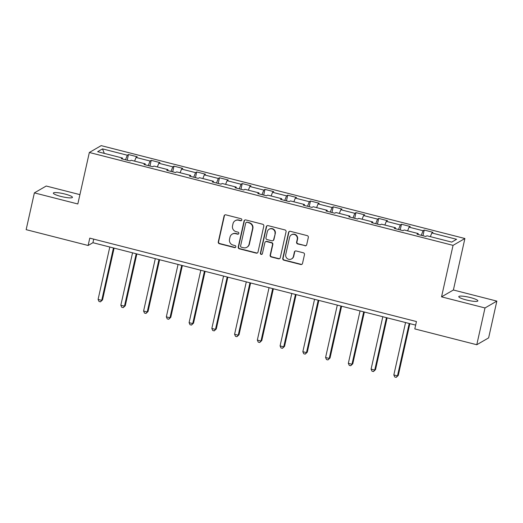 <?xml version="1.0" encoding="UTF-8"?>
<svg xmlns="http://www.w3.org/2000/svg" width="523" height="523" viewBox="0 0 523 523"><rect width="100%" height="100%" fill="white"/><g stroke="black" fill="none" stroke-linecap="round" stroke-linejoin="round"><path stroke-width="0.78" d="M241.822 219.993A1.053 1.02 -120 0 0 241.044 218.725L225.838 214.842A1.504 1.458 -120 0 0 224.086 215.921L218.274 241.914A1.504 1.458 -120 0 0 219.379 243.725L234.592 247.608A1.053 1.02 -120 0 0 235.821 246.856A1.053 1.02 -120 0 0 235.043 245.588L233.075 245.084A4.805 4.661 -120 0 1 229.525 239.292L230.009 237.128A4.805 4.661 -120 0 1 235.625 233.676L237.592 234.18A1.053 1.02 -120 0 0 238.821 233.421A1.053 1.02 -120 0 0 238.043 232.153L236.076 231.656A4.805 4.661 -120 0 1 232.526 225.864L233.01 223.694A4.805 4.661 -120 0 1 238.625 220.242L240.593 220.745A1.053 1.02 -120 0 0 241.822 219.993M470.373 297.567A9.787 1.628 12.6 0 0 458.776 296.619A9.787 1.628 12.6 0 0 466.274 299.941A9.787 1.628 12.6 0 0 477.872 300.888A9.787 1.628 12.6 0 0 470.373 297.567M64.95 194.04A9.787 1.628 12.6 0 0 53.353 193.092A9.787 1.628 12.6 0 0 60.851 196.413A9.787 1.628 12.6 0 0 72.449 197.361A9.787 1.628 12.6 0 0 64.95 194.04M304.942 245.803A1.504 1.458 -120 0 0 306.694 244.725L308.328 237.435A1.504 1.458 -120 0 0 307.217 235.625L290.324 231.31A1.504 1.458 -120 0 0 288.572 232.389L282.76 258.382A1.504 1.458 -120 0 0 283.871 260.192L300.758 264.507A1.504 1.458 -120 0 0 302.516 263.429L304.484 254.616A1.504 1.458 -120 0 0 303.373 252.805L296.149 250.962A1.504 1.458 -120 0 0 294.39 252.04L293.416 256.407A4.014 3.896 -120 0 1 287.284 258.597A4.014 3.896 -120 0 1 285.754 254.453L289.585 237.344A4.014 3.896 -120 0 1 295.717 235.154A4.014 3.896 -120 0 1 297.241 239.299L296.6 242.149A1.504 1.458 -120 0 0 297.711 243.96L305.262 245.62A1.504 1.458 -120 0 0 306.171 245.555M441.543 296.855L485.004 307.955L476.78 344.735L488.626 337.884L496.85 301.104L453.389 290.004L464.901 238.514L453.055 245.359L441.543 296.855L453.389 290.004M79.921 194.634L46.22 186.025L34.374 192.876L77.829 203.977L89.341 152.481L453.055 245.359M34.374 192.876L26.15 229.656L88.132 245.483L92.931 242.711L415.648 325.116M476.78 344.735L414.804 328.908L416.445 321.547L89.773 238.128L88.132 245.483M263.808 226.067A1.504 1.458 -120 0 0 262.696 224.256L245.803 219.941A1.504 1.458 -120 0 0 244.051 221.02L238.24 247.013A1.504 1.458 -120 0 0 239.351 248.824L256.244 253.139A1.504 1.458 -120 0 0 257.996 252.06L263.808 226.067M268.064 225.629L284.957 229.937A1.504 1.458 -120 0 1 286.068 231.748L280.256 257.741A1.504 1.458 -120 0 1 278.504 258.82L271.274 256.976A1.504 1.458 -120 0 1 270.162 255.165L272.522 244.62A1.504 1.458 -120 0 0 271.411 242.816L266.619 241.587A1.504 1.458 -120 0 0 264.86 242.665L262.409 253.642A1.053 1.02 -120 0 1 260.8 254.217A1.053 1.02 -120 0 1 260.402 253.132L266.312 226.701A1.504 1.458 -120 0 1 268.064 225.629M464.901 238.514L101.187 145.629L89.341 152.481M424.225 230.061L423.055 230.735L409.058 227.159L410.222 226.485L401.474 224.249L400.304 224.923L386.307 221.353L387.478 220.673L378.724 218.437L377.554 219.117L363.557 215.541L364.727 214.868L355.973 212.632L354.803 213.306L340.806 209.73L341.977 209.056L333.223 206.82L332.053 207.494L318.056 203.924L319.226 203.244L310.472 201.009L309.302 201.688L295.305 198.112L296.476 197.439L287.722 195.203L286.552 195.877L272.555 192.301L273.725 191.627L264.971 189.391L263.801 190.071L249.804 186.495L250.975 185.815L242.221 183.58L241.051 184.259L227.054 180.683L228.224 180.01L219.47 177.774L218.3 178.448L204.303 174.872L205.474 174.198L196.72 171.962L195.556 172.642L181.553 169.066L182.723 168.386L173.969 166.157L172.806 166.83L158.802 163.254L159.973 162.581L151.219 160.345L150.055 161.019L136.052 157.443L137.222 156.769L128.468 154.533L127.305 155.213L102.508 148.878L97.644 151.696L122.434 158.024L121.264 158.698L130.018 160.934L131.188 160.26L145.185 163.836L144.015 164.51L152.768 166.745L153.939 166.066L167.935 169.642L166.765 170.321L175.519 172.557L176.689 171.877L190.686 175.453L189.516 176.127L198.269 178.363L199.433 177.689L213.436 181.265L212.266 181.939L221.02 184.174L222.183 183.495L236.187 187.071L235.017 187.75L243.77 189.98L244.934 189.306L258.937 192.882L257.767 193.556L266.521 195.792L267.684 195.118L281.688 198.694L280.518 199.368L289.271 201.603L290.435 200.924L304.438 204.5L303.268 205.179L312.022 207.409L313.185 206.735L327.189 210.311L326.019 210.985L334.772 213.221L335.936 212.547L349.939 216.123L348.769 216.797L357.523 219.032L358.686 218.353L372.69 221.929L371.52 222.608L380.273 224.838L381.437 224.164L395.44 227.74L394.27 228.414L403.017 230.65L404.187 229.976L418.191 233.552L417.021 234.226L425.768 236.461L426.938 235.781L451.735 242.116L456.599 239.299L431.808 232.97L432.972 232.297L424.225 230.061L422.957 235.742M421.263 235.311L423.055 230.735M407.613 230.846L409.058 227.159M418.191 233.552L418.184 234.52M398.513 229.499L400.304 224.923M384.863 225.04L386.307 221.353M395.44 227.74L395.434 228.714M375.762 223.687L377.554 219.117M362.112 219.229L363.557 215.541M372.69 221.929L372.683 222.903M353.012 217.882L354.803 213.306M339.362 213.417L340.806 209.73M349.939 216.123L349.933 217.091M330.261 212.07L332.053 207.494M316.611 207.611L318.056 203.924M327.189 210.311L327.182 211.285M307.511 206.258L309.302 201.688M293.861 201.8L295.305 198.112M304.438 204.5L304.432 205.474M284.76 200.453L286.552 195.877M271.11 195.988L272.555 192.301M281.688 198.694L281.681 199.662M262.01 194.641L263.801 190.071M248.36 190.182L249.804 186.495M258.937 192.882L258.931 193.856M239.259 188.829L241.051 184.259M225.609 184.371L227.054 180.683M236.187 187.071L236.18 188.045M216.509 183.024L218.3 178.448M202.859 178.559L204.303 174.872M213.436 181.265L213.43 182.233M193.758 177.212L195.556 172.642M180.108 172.753L181.553 169.066M190.686 175.453L190.679 176.428M171.008 171.4L172.806 166.83M157.358 166.942L158.802 163.254M167.935 169.642L167.929 170.616M148.257 165.595L150.055 161.019M134.607 161.136L136.052 157.443M145.185 163.836L145.178 164.804M125.507 159.783L127.305 155.213M104.312 153.396L102.508 148.878M122.434 158.024L122.428 158.999M485.004 307.955L496.85 301.104M430.364 236.658L431.808 232.97M93.728 239.142L92.931 242.711M127.2 160.215L128.468 154.533M149.951 166.026L151.219 160.345M172.701 171.838L173.969 166.157M195.452 177.643L196.72 171.962M218.202 183.455L219.47 177.774M240.953 189.267L242.221 183.58M263.703 195.072L264.971 189.391M286.454 200.884L287.722 195.203M309.204 206.69L310.472 201.009M331.955 212.501L333.223 206.82M354.705 218.313L355.973 212.632M377.456 224.119L378.724 218.437M400.206 229.93L401.474 224.249M241.495 220.536A1.053 1.02 -120 0 1 240.913 220.562L238.946 220.059A4.805 4.661 -120 0 0 235.507 220.523L235.187 220.706M232.186 234.141L232.506 233.951A4.805 4.661 -120 0 1 235.945 233.487L237.913 233.99A1.053 1.02 -120 0 0 238.495 233.971M224.929 214.907A1.504 1.458 -120 0 0 224.406 215.738L218.594 241.731A1.504 1.458 -120 0 0 219.699 243.541L234.912 247.425A1.053 1.02 -120 0 0 235.494 247.399M244.901 220.006A1.504 1.458 -120 0 0 244.372 220.837L238.56 246.83A1.504 1.458 -120 0 0 239.671 248.641L256.564 252.949A1.504 1.458 -120 0 0 257.473 252.89M246.928 222.367A1.053 1.02 -120 0 0 245.699 223.118L240.6 245.934A1.053 1.02 -120 0 0 241.378 247.202L243.45 247.732A4.805 4.661 -120 0 0 249.066 244.28L252.55 228.688A4.805 4.661 -120 0 0 249.007 222.896L247.248 222.177A1.053 1.02 -120 0 0 246.496 222.282L246.176 222.465M246.889 247.268L247.209 247.085A4.805 4.661 -120 0 0 249.386 244.097L249.066 244.28M247.248 222.177L249.327 222.713A4.805 4.661 -120 0 1 252.871 228.499L249.386 244.097M265.54 241.737L265.861 241.548A1.504 1.458 -120 0 1 266.933 241.404L271.731 242.626A1.504 1.458 -120 0 1 272.843 244.437L270.483 254.982A1.504 1.458 -120 0 0 271.594 256.793L278.824 258.637A1.504 1.458 -120 0 0 279.727 258.571M267.155 225.688A1.504 1.458 -120 0 0 266.632 226.518L260.722 252.949A1.053 1.02 -120 0 0 262.082 254.191M274.967 233.683A4.014 3.896 -120 0 0 269.129 229.231A4.014 3.896 -120 0 0 267.305 231.728L265.959 237.756A1.504 1.458 -120 0 0 267.07 239.567L271.862 240.789A1.504 1.458 -120 0 0 273.621 239.711L275.288 233.5A4.014 3.896 -120 0 0 269.45 229.048L269.129 229.231M272.934 240.645L273.254 240.462A1.504 1.458 -120 0 0 273.934 239.527L273.621 239.711M275.288 233.5L273.934 239.527M291.403 234.84L291.723 234.657A4.014 3.896 -120 0 1 297.561 239.109L296.92 241.966A1.504 1.458 -120 0 0 298.032 243.77L305.262 245.62M291.599 258.905L291.919 258.722A4.014 3.896 -120 0 0 293.736 256.224L293.416 256.407M295.24 251.027A1.504 1.458 -120 0 0 294.711 251.857L293.736 256.224M289.415 231.375A1.504 1.458 -120 0 0 288.892 232.205L283.08 258.199A1.504 1.458 -120 0 0 284.192 260.009L301.078 264.318A1.504 1.458 -120 0 0 301.987 264.259M109.797 247.013L98.089 299.418L101.73 300.346L102.534 299.888L114.106 248.118M102.534 299.888L100.449 301.843L101.73 300.346L113.445 247.948M100.449 301.843L98.991 301.47L98.089 299.418M132.548 252.825L120.839 305.229L124.481 306.158L125.285 305.694L136.856 253.923M125.285 305.694L123.199 307.655L124.481 306.158L136.196 253.76M123.199 307.655L121.741 307.282L120.839 305.229M155.298 258.637L143.59 311.035L147.231 311.97L148.035 311.505L159.607 259.735M148.035 311.505L145.95 313.46L147.231 311.97L158.946 259.565M145.95 313.46L144.492 313.087L143.59 311.035M178.049 264.442L166.34 316.846L169.982 317.775L170.786 317.317L182.357 265.547M170.786 317.317L168.7 319.272L169.982 317.775L181.697 265.377M168.7 319.272L167.242 318.899L166.34 316.846M200.799 270.254L189.091 322.658L192.732 323.587L193.536 323.122L205.108 271.352M193.536 323.122L191.451 325.084L192.732 323.587L204.447 271.182M191.451 325.084L189.993 324.711L189.091 322.658M223.55 276.066L211.841 328.464L215.483 329.398L216.287 328.934L227.858 277.164M216.287 328.934L214.201 330.889L215.483 329.398L227.198 276.994M214.201 330.889L212.743 330.516L211.841 328.464M246.3 281.871L234.585 334.275L238.233 335.204L239.037 334.746L250.609 282.976M239.037 334.746L236.952 336.701L238.233 335.204L249.948 282.806M236.952 336.701L235.494 336.328L234.585 334.275M269.051 287.683L257.336 340.087L260.984 341.016L261.788 340.551L273.359 288.781M261.788 340.551L259.702 342.513L260.984 341.016L272.699 288.611M259.702 342.513L258.244 342.14L257.336 340.087M291.801 293.495L280.086 345.893L283.734 346.827L284.538 346.363L296.11 294.593M284.538 346.363L282.453 348.318L283.734 346.827L295.449 294.423M282.453 348.318L280.995 347.945L280.086 345.893M314.552 299.3L302.837 351.704L306.485 352.633L307.289 352.169L318.86 300.405M307.289 352.169L305.203 354.13L306.485 352.633L318.2 300.235M305.203 354.13L303.745 353.757L302.837 351.704M337.302 305.112L325.587 357.516L329.235 358.445L330.039 357.98L341.611 306.21M330.039 357.98L327.954 359.942L329.235 358.445L340.95 306.04M327.954 359.942L326.496 359.569L325.587 357.516M360.053 310.924L348.338 363.322L351.986 364.256L352.783 363.792L364.361 312.022M352.783 363.792L350.704 365.747L351.986 364.256L363.701 311.852M350.704 365.747L349.246 365.374L348.338 363.322M382.803 316.729L371.088 369.133L374.736 370.062L375.534 369.598L387.112 317.834M375.534 369.598L373.455 371.559L374.736 370.062L386.451 317.664M373.455 371.559L371.997 371.186L371.088 369.133M405.554 322.541L393.839 374.945L397.487 375.874L398.284 375.409L409.862 323.639M398.284 375.409L396.205 377.371L397.487 375.874L409.202 323.469M396.205 377.371L394.747 376.998L393.839 374.945"/></g></svg>
